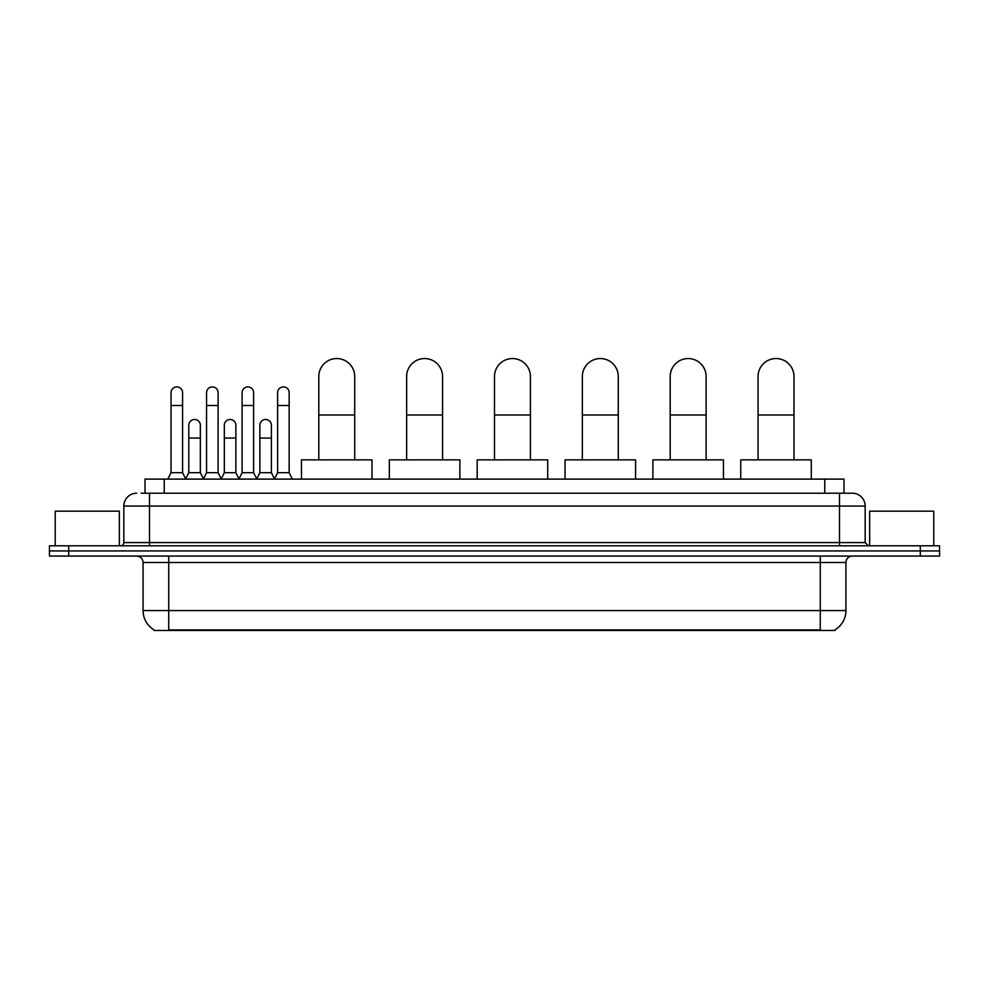 <?xml version="1.0" encoding="UTF-8"?>
<svg xmlns="http://www.w3.org/2000/svg" width="989" height="989" viewBox="0 0 989 989"><rect width="100%" height="100%" fill="white"/><g stroke="black" fill="none" stroke-linecap="round" stroke-linejoin="round"><path stroke-width="1.48" d="M145.012 493.214L145.012 479.109L843.988 479.109L843.988 493.214M835.025 629.82L835.025 630.45L153.975 630.45L153.975 629.82M154.173 629.931A22.45 22.45 0 0 1 143.071 610.572L168.723 610.572L168.723 629.931L820.277 629.931L820.277 610.572L845.929 610.572L845.929 562.481A6.416 6.416 0 0 1 852.333 556.065M143.071 610.572L143.071 562.481C142.7 558.575 140.562 556.448 136.667 556.065M834.827 629.931A22.45 22.45 0 0 0 845.929 610.572M68.686 545.804L939.55 545.804L939.55 550.935L49.45 550.935L49.45 556.065L68.686 556.065L68.686 550.935L49.45 550.935L49.45 545.804L68.686 545.804L68.686 550.935L939.55 550.935L939.55 556.065L68.686 556.065M141.452 493.214L852.333 493.214A12.82 12.82 0 0 1 865.165 506.047L865.165 542.59L868.367 545.804M141.155 493.214L149.487 493.214L149.487 506.047L123.835 506.047L123.835 542.59A3.202 3.202 0 0 1 120.633 545.804M136.667 493.214A12.82 12.82 0 0 0 123.835 506.047M865.165 506.047L839.513 506.047L839.513 493.214L852.333 493.214M119.348 545.804L119.348 511.177L55.223 511.177L55.223 545.804M933.777 545.804L933.777 511.177L869.652 511.177L869.652 545.804M318.792 459.873L318.792 376.5A17.95 17.95 0 0 1 336.742 358.55A17.95 17.95 0 0 1 354.705 376.5A17.95 17.95 0 0 0 336.742 358.55M354.705 459.873L354.705 376.5M372.012 479.109L372.012 459.873L301.472 459.873L301.472 479.109M406.64 459.873L406.64 376.5A17.95 17.95 0 0 1 424.602 358.55A17.95 17.95 0 0 1 442.553 376.5A17.95 17.95 0 0 0 424.602 358.55M442.553 459.873L442.553 376.5M459.873 479.109L459.873 459.873L389.332 459.873L389.332 479.109M494.5 459.873L494.5 376.5A17.95 17.95 0 0 1 512.45 358.55A17.95 17.95 0 0 1 530.413 376.5A17.95 17.95 0 0 0 512.45 358.55M530.413 459.873L530.413 376.5M547.721 479.109L547.721 459.873L477.18 459.873L477.18 479.109M582.36 459.873L582.36 376.5A17.95 17.95 0 0 1 600.311 358.55A17.95 17.95 0 0 1 618.273 376.5A17.95 17.95 0 0 0 600.311 358.55M618.273 459.873L618.273 376.5M635.581 479.109L635.581 459.873L565.04 459.873L565.04 479.109M670.208 459.873L670.208 376.5A17.95 17.95 0 0 1 688.171 358.55A17.95 17.95 0 0 1 706.121 376.5A17.95 17.95 0 0 0 688.171 358.55M706.121 459.873L706.121 376.5M723.441 479.109L723.441 459.873L652.901 459.873L652.901 479.109M758.069 459.873L758.069 376.5A17.95 17.95 0 0 1 776.019 358.55A17.95 17.95 0 0 1 793.982 376.5A17.95 17.95 0 0 0 776.019 358.55M793.982 459.873L793.982 376.5M811.289 479.109L811.289 459.873L740.749 459.873L740.749 479.109M167.833 479.109L171.035 472.693L182.582 472.693L185.784 479.109M182.582 472.693L182.582 392.67A5.773 5.773 0 0 0 176.808 386.897A5.773 5.773 0 0 1 177.167 386.909M171.035 472.693L171.035 405.49L182.582 405.49M171.035 405.49L171.035 392.67A5.773 5.773 0 0 1 176.808 386.897M203.363 479.109L206.565 472.693L218.112 472.693L221.313 479.109M218.112 472.693L218.112 392.67A5.773 5.773 0 0 0 212.338 386.897A5.773 5.773 0 0 1 212.697 386.909M206.565 472.693L206.565 405.49L218.112 405.49M206.565 405.49L206.565 392.67A5.773 5.773 0 0 1 212.338 386.897M238.881 479.109L242.095 472.693L253.629 472.693L256.843 479.109M253.629 472.693L253.629 392.67A5.773 5.773 0 0 0 247.868 386.897A5.773 5.773 0 0 1 248.227 386.909M242.095 472.693L242.095 405.49L253.629 405.49M242.095 405.49L242.095 392.67A5.773 5.773 0 0 1 247.868 386.897M274.41 479.109L277.612 472.693L289.159 472.693L292.373 479.109M289.159 472.693L289.159 392.67A5.773 5.773 0 0 0 283.386 386.897A5.773 5.773 0 0 1 283.756 386.909M277.612 472.693L277.612 405.49L289.159 405.49M277.612 405.49L277.612 392.67A5.773 5.773 0 0 1 283.386 386.897M185.685 478.911L188.8 472.693L200.347 472.693L203.45 478.911M200.347 472.693L200.347 425.245A5.773 5.773 0 0 0 194.932 419.484A5.773 5.773 0 0 1 200.347 425.245M188.8 472.693L188.8 438.065L200.347 438.065M188.8 438.065L188.8 425.245A5.773 5.773 0 0 1 194.932 419.484M221.215 478.911L224.33 472.693L235.877 472.693L238.979 478.911M235.877 472.693L235.877 425.245A5.773 5.773 0 0 0 230.462 419.484A5.773 5.773 0 0 1 235.877 425.245M224.33 472.693L224.33 438.065L235.877 438.065M224.33 438.065L224.33 425.245A5.773 5.773 0 0 1 230.462 419.484M256.744 478.911L259.86 472.693L271.394 472.693L274.509 478.911M271.394 472.693L271.394 425.245A5.773 5.773 0 0 0 265.992 419.484A5.773 5.773 0 0 1 271.394 425.245M259.86 472.693L259.86 438.065L271.394 438.065M259.86 438.065L259.86 425.245A5.773 5.773 0 0 1 265.992 419.484M817.705 630.45L817.705 629.82M171.295 630.45L171.295 629.82M164.248 493.214L164.248 479.109M824.752 493.214L824.752 479.109M820.277 556.065L820.277 562.481L143.071 562.481M845.929 562.481L820.277 562.481L820.277 610.572L168.723 610.572L168.723 556.065M920.314 556.065L920.314 545.804M149.487 545.804L149.487 542.59L865.165 542.59M123.835 542.59L149.487 542.59L149.487 506.047L839.513 506.047L839.513 545.804M318.792 414.984L354.705 414.984M406.64 414.984L442.553 414.984M494.5 414.984L530.413 414.984M582.36 414.984L618.273 414.984M670.208 414.984L706.121 414.984M758.069 414.984L793.982 414.984"/></g></svg>
